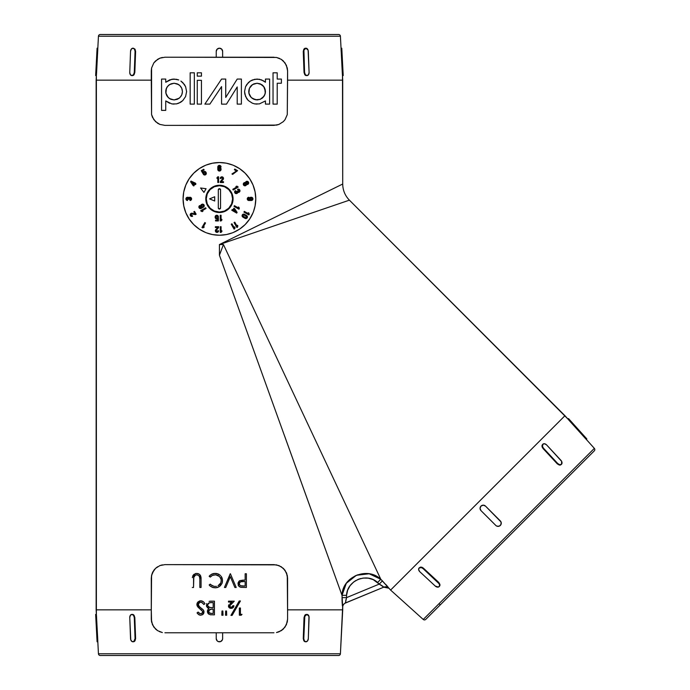 <?xml version="1.0" encoding="UTF-8"?>
<svg xmlns="http://www.w3.org/2000/svg" width="690" height="690" viewBox="0 0 690 690"><rect width="100%" height="100%" fill="white"/><g stroke="black" fill="none" stroke-linecap="round" stroke-linejoin="round"><path stroke-width="1.03" d="M217.307 231.512A0.811 0.811 0 0 0 217.807 230.771A0.811 0.811 0 0 1 216.263 231.115A0.811 0.811 0 0 1 216.367 230.253L216.565 231.452L217.807 230.771L218.618 230.771L218.497 231.391A1.621 1.621 0 0 0 218.618 230.771A1.621 1.621 0 0 1 216.996 232.392A1.621 1.621 0 0 0 218.143 231.918L216.531 232.323L215.504 231.409L215.547 230.029L217.85 227.519L215.375 227.519L215.375 226.708L218.618 226.708L218.618 227.519L216.367 230.253A0.811 0.811 0 0 0 216.979 231.581M244.527 214.314A1.621 1.621 0 0 0 242.311 214.901A1.621 1.621 0 0 0 242.906 217.117A1.621 1.621 0 0 1 242.311 214.901A1.621 1.621 0 0 1 244.527 214.314L246.641 215.53A1.621 1.621 0 0 1 245.83 218.558A1.621 1.621 0 0 1 245.019 218.342L242.156 216.134L242.311 214.901L243.932 214.107L247.322 216.315L247.175 217.833L245.83 218.558A1.621 1.621 0 0 1 245.019 218.342L242.906 217.117L245.019 218.342M191.51 215.573L191.82 215.634A0.811 0.811 0 0 0 192.225 215.53A0.811 0.811 0 0 1 191.009 214.823A0.811 0.811 0 0 1 191.82 214.012L191.009 214.823L191.82 215.634A0.811 0.811 0 0 0 192.225 215.53L192.631 216.229A1.621 1.621 0 0 1 190.199 214.823A1.621 1.621 0 0 1 192.2 213.245L195.054 213.935L193.821 211.796L194.52 211.39L196.141 214.202L195.442 214.607L191.949 214.021A0.811 0.811 0 0 0 191.82 214.012A0.811 0.811 0 0 1 191.949 214.021A0.811 0.811 0 0 0 191.51 215.573A0.811 0.811 0 0 0 191.768 215.634M187.24 198.133L187.551 198.073A0.811 0.811 0 0 0 186.731 198.884A0.811 0.811 0 0 0 187.551 199.695A0.811 0.811 0 0 1 186.731 198.884A0.811 0.811 0 0 1 187.551 198.073L186.731 198.884L187.551 200.505A1.621 1.621 0 0 1 185.921 198.884A1.621 1.621 0 0 1 187.551 197.262L190.958 197.59L191.596 199.005L189.983 200.505L190.552 198.306L189.672 198.133L189.172 199.289L188.361 199.289L187.551 198.073A0.811 0.811 0 0 1 188.361 198.884L189.172 198.884A0.811 0.811 0 0 1 189.983 198.073A0.811 0.811 0 0 1 190.794 198.884A0.811 0.811 0 0 1 189.983 199.695L189.983 200.505A1.621 1.621 0 0 0 191.458 198.211A1.621 1.621 0 0 0 188.767 197.806A1.621 1.621 0 0 1 191.458 198.211A1.621 1.621 0 0 1 189.983 200.505L189.983 199.695A0.811 0.811 0 0 0 190.362 198.168A0.811 0.811 0 0 0 189.172 198.884L189.31 198.435M245.485 185.688L243.786 185.308L243.311 184.161L243.786 183.014L244.933 182.531A1.621 1.621 0 0 1 245.45 182.617A1.621 1.621 0 0 1 248.667 182.936A1.621 1.621 0 0 1 246.528 184.48A1.621 1.621 0 0 1 243.311 184.161A1.621 1.621 0 0 1 245.45 182.617L246.503 181.41L248.193 181.789L248.547 183.557L247.046 184.566A1.621 1.621 0 0 1 246.528 184.48L244.933 185.783A1.621 1.621 0 0 0 246.33 184.998M203.102 172.215L202.377 170.973L203.102 172.215A1.621 1.621 0 0 1 205.905 172.215L206.112 172.569A1.621 1.621 0 0 1 204.706 175.001A1.621 1.621 0 0 0 206.112 174.191L204.706 175.001L203.3 174.191L204.007 173.785A0.811 0.811 0 0 0 204.706 174.191A0.811 0.811 0 0 1 204.007 173.785L205.111 174.078L205.206 172.621L204.3 172.284L202.895 173.483L201.273 170.672L203.731 169.257L204.137 169.956L202.377 170.973L203.102 172.215L204.499 171.405L206.112 172.569L206.112 174.191L204.706 175.001A1.621 1.621 0 0 1 203.3 174.191A1.621 1.621 0 0 0 204.706 175.001L203.3 174.191L204.007 173.785M218.618 167.618L218.618 166.997L218.618 167.618A1.621 1.621 0 0 1 221.05 169.024L221.05 169.43A1.621 1.621 0 0 1 219.429 171.051L218.282 170.577L217.807 169.43L217.928 166.376L219.429 165.376L220.576 165.85L221.05 166.997L219.429 166.187L218.678 166.687L218.618 167.618L220.239 167.618L221.05 169.024L220.576 170.577L219.429 171.051A1.621 1.621 0 0 1 217.807 169.43A1.621 1.621 0 0 0 218.282 170.577M244.122 215.013L243.225 215.073L242.932 215.927L245.424 217.635A0.828 0.828 0 0 0 245.674 217.678A0.828 0.828 0 0 1 245.424 217.635L243.311 216.418L245.424 217.635A0.828 0.828 0 0 0 245.674 217.678L246.451 217.143L246.235 216.229A0.828 0.828 0 0 1 245.674 217.678A0.828 0.828 0 0 0 246.252 216.246L244.122 215.013A0.811 0.811 0 0 0 243.018 215.306A0.811 0.811 0 0 0 243.311 216.418A0.811 0.811 0 0 1 243.018 215.306A0.811 0.811 0 0 1 244.122 215.013L246.485 216.651M244.933 183.342L244.364 183.583A0.811 0.811 0 0 0 244.182 183.851L244.622 184.903L245.511 184.73L245.683 183.851L244.933 183.342A0.811 0.811 0 0 0 244.364 183.583L244.182 183.851A0.811 0.811 0 0 0 244.933 184.972A0.811 0.811 0 0 1 244.122 184.161A0.811 0.811 0 0 1 244.933 183.342A0.811 0.811 0 0 1 245.744 184.161A0.811 0.811 0 0 1 244.933 184.972A0.811 0.811 0 0 0 245.243 183.411A0.811 0.811 0 0 0 244.985 183.35M247.046 183.756L247.857 182.936L247.046 182.126L246.235 182.936L247.046 183.756A0.811 0.811 0 0 0 247.615 182.367A0.811 0.811 0 0 0 247.046 182.126A0.811 0.811 0 0 1 247.857 182.936A0.811 0.811 0 0 1 247.046 183.756A0.811 0.811 0 0 1 246.235 182.936A0.811 0.811 0 0 1 247.046 182.126A0.811 0.811 0 0 0 246.735 183.687A0.811 0.811 0 0 0 246.994 183.747M218.618 169.43A0.811 0.811 0 0 0 219.429 170.24A0.811 0.811 0 0 1 218.618 169.43L219.429 170.24A0.811 0.811 0 0 0 220.239 169.438A0.811 0.811 0 0 1 219.429 170.24L220.239 169.024A0.811 0.811 0 0 0 219.739 168.274L218.618 169.024A0.811 0.811 0 0 1 219.429 168.213A0.811 0.811 0 0 1 220.239 169.024L219.739 168.274A0.811 0.811 0 0 0 218.618 169.016L218.618 169.43M219.429 185.705A13.179 13.179 0 0 1 232.608 198.884A13.179 13.179 0 0 1 219.429 212.054L224.474 211.054L228.744 208.199L231.607 203.921L232.608 198.884L231.607 193.838L228.744 189.569L224.474 186.705L219.429 185.705L214.392 186.705L210.114 189.569L207.259 193.838L206.258 198.884L207.259 203.921L210.114 208.199L214.392 211.054L219.429 212.054A13.179 13.179 0 0 1 206.258 198.884A13.179 13.179 0 0 1 219.429 185.705M218.307 189.828A1.121 1.121 0 0 1 219.429 188.706A1.121 1.121 0 0 1 220.55 189.828L220.55 207.932A1.121 1.121 0 0 1 219.429 209.053L218.307 207.932L218.307 189.828L219.429 188.706L220.55 189.828L220.55 207.932L219.429 209.053A1.121 1.121 0 0 1 218.307 207.932L218.307 189.828L218.307 207.932M215.961 216.884L215.961 217.29A0.828 0.828 0 0 0 216.781 218.057A0.828 0.828 0 0 1 215.961 217.29L216.789 218.057L218.394 217.695L218.394 220.938L215.556 220.938L215.556 220.127L217.583 220.127L217.583 218.696A1.621 1.621 0 0 1 216.772 218.911A1.621 1.621 0 0 0 217.583 218.696A1.621 1.621 0 0 1 216.772 218.911L215.271 217.911L215.271 216.263L216.772 215.263L218.273 216.263L218.394 216.884L216.772 216.074L215.961 216.884A0.811 0.811 0 0 1 216.772 216.074A0.811 0.811 0 0 1 217.583 216.884L218.394 216.884A1.621 1.621 0 0 0 216.772 215.263A1.621 1.621 0 0 0 215.151 216.884L215.151 216.884M219.429 185.256A13.628 13.628 0 0 0 205.801 198.884A13.628 13.628 0 0 0 219.429 212.511A13.628 13.628 0 0 1 205.801 198.884A13.628 13.628 0 0 1 219.429 185.256A13.628 13.628 0 0 1 233.065 198.884A13.628 13.628 0 0 1 219.429 212.511A13.628 13.628 0 0 0 233.065 198.884A13.628 13.628 0 0 0 219.429 185.256L224.647 186.291L229.071 189.241L232.021 193.666L233.065 198.884L232.021 204.102L229.071 208.518L224.647 211.476L219.429 212.511L214.219 211.476L209.795 208.518L206.836 204.102L205.801 198.884L206.836 193.666L209.795 189.241L214.219 186.291L219.429 185.256M201.799 204.352L201.454 204.55A1.621 1.621 0 0 0 201.454 207.362L200.911 207.673A0.811 0.811 0 0 1 200.505 207.785A0.811 0.811 0 0 0 200.911 207.673L201.454 207.362A1.621 1.621 0 0 1 201.454 204.55L201.799 204.352A1.621 1.621 0 0 1 204.016 204.947A1.621 1.621 0 0 1 203.421 207.164L201.316 208.38A1.621 1.621 0 0 1 200.505 208.596L198.936 207.388L199.289 205.905L199.695 205.568L200.1 206.267A0.811 0.811 0 0 0 200.505 207.785A0.811 0.811 0 0 1 200.1 206.267L199.721 207.181L200.505 207.785A0.811 0.811 0 0 0 200.911 207.673L201.454 207.362L200.635 205.956L201.454 204.55L203.033 204.188L204.016 204.947L203.904 206.741L201.316 208.38A1.621 1.621 0 0 1 198.936 207.388A1.621 1.621 0 0 1 199.695 205.568L200.1 206.267M237.843 192.329A1.621 1.621 0 0 1 236.247 193.631A1.621 1.621 0 0 0 237.843 192.329L237.274 193.269L235.73 193.545L234.626 191.906L235.437 190.604L235.842 191.303A0.811 0.811 0 0 0 236.222 192.821A0.811 0.811 0 0 1 235.842 191.303L235.463 192.217L236.247 192.821L236.955 192.415L236.748 191.251L237.653 191.199A0.811 0.811 0 0 0 238.93 191.363L239.111 190.483L238.361 189.983A0.811 0.811 0 0 1 239.171 190.794A0.811 0.811 0 0 1 237.653 191.199L238.361 191.604L239.111 191.104L238.361 189.983A0.811 0.811 0 0 0 237.955 190.086L237.55 189.388A1.621 1.621 0 0 1 239.982 190.794A1.621 1.621 0 0 1 238.361 192.415A1.621 1.621 0 0 0 239.982 190.794A1.621 1.621 0 0 0 238.361 189.172L239.508 189.647L239.982 190.794L239.508 191.941L238.361 192.415A1.621 1.621 0 0 1 237.843 192.329A1.621 1.621 0 0 0 238.361 192.415A1.621 1.621 0 0 1 237.843 192.329L237.636 192.846M236.618 186.153A1.621 1.621 0 0 0 237.558 186.455A1.621 1.621 0 0 1 236.618 186.153L237.558 186.455A1.621 1.621 0 0 0 237.722 186.447L238.128 187.154L233.211 189.992L232.806 189.284L236.316 187.257L235.911 186.559L236.618 186.153L235.911 186.559L236.316 187.257L232.806 189.284L233.211 189.992L238.128 187.154L237.722 186.447A1.621 1.621 0 0 1 237.558 186.455A1.621 1.621 0 0 0 237.722 186.447L238.128 187.154M201.765 206.603L202.265 206.767A0.811 0.811 0 0 1 201.859 205.258L201.48 206.172L202.265 206.767A0.811 0.811 0 0 0 202.67 206.664A0.811 0.811 0 0 1 202.265 206.767A0.811 0.811 0 0 0 202.67 206.664L202.67 206.664M249.401 88.346L251.255 85.612L253.963 83.844L257.094 83.24L260.225 83.852L262.924 85.612L264.779 88.32L265.271 93.279L263.968 96.324L260.225 99.326L255.49 99.783L251.246 97.549L249.392 94.832L248.736 91.572L249.401 88.32L252.531 84.594L257.094 83.24L253.963 83.844L251.246 85.62L249.401 88.346L248.736 91.598L249.401 94.849L251.255 97.557L253.963 99.334L257.094 99.938L253.955 99.326L251.246 97.549L248.9 93.236L249.401 88.32L248.84 90.321M165.902 93.254L168.3 97.609L170.982 99.343L174.087 99.938L170.973 99.334L168.282 97.6L166.411 94.884L165.738 91.563L166.428 88.26L168.3 85.569L170.982 83.835L174.087 83.24L169.559 84.568L167.23 86.828L166.411 88.285L165.885 93.167M180.452 102.379L176.433 103.897L171.801 103.905L165.738 100.93L165.738 110.374L161.564 110.374L161.564 79.065L165.738 79.065L165.738 82.248L171.827 79.272L176.442 79.29L178.727 79.954M174.087 104.112L171.819 103.905L176.433 103.897L178.727 103.224L182.79 100.593L180.944 102.068M185.601 96.522L182.79 100.593L185.601 96.514L186.611 91.58L185.601 96.514M186.611 91.606L185.61 86.69L184.403 84.49L180.892 81.075L182.807 82.602L185.61 86.69L186.611 91.623M257.094 79.065L261.553 79.885L265.443 82.248L265.443 79.065L269.618 79.065L269.618 104.112L265.443 104.112L265.443 100.93L259.354 103.905L254.705 103.888L252.393 103.198L248.322 100.533L245.545 96.445L244.562 91.572L245.554 86.707L248.331 82.636L250.254 81.092L254.714 79.29L259.362 79.272L263.597 80.885L265.443 82.248L261.553 79.885L257.094 79.065L252.402 79.971L250.254 81.092L246.753 84.516L245.554 86.707L244.562 91.529M560.487 465L561.324 464.43L559.34 465.069L557.322 463.887L543.039 448.509L542.099 446.904L542.487 444.55L541.986 445.568L542.099 446.904L542.504 446.551A3.2 2.26 -130.8 0 1 542.875 444.213L543.263 444.118M480.99 506.098A3.2 3.191 -45 0 1 483.241 505.166L480.99 506.098L483.241 505.166L485.501 506.098L501.026 521.968L501.026 524.409L499.301 526.142L496.852 526.142L495.817 525.452L480.982 510.617L480.024 508.332L480.964 506.072L483.216 505.14L485.475 506.072L500.336 520.933A3.2 3.191 -45 0 1 500.336 525.444A3.2 3.191 -45 0 1 495.817 525.452L480.982 510.617L480.05 508.358L480.99 506.098L480.024 508.332L480.982 510.617A3.2 3.191 -45 0 1 480.99 506.098M419.003 568.379L419.02 568.077A3.2 2.26 40.8 0 0 419.839 571.76L435.226 586.043L419.839 571.76L418.658 569.759L419.097 567.991A3.2 2.26 40.8 0 1 421.435 567.62L421.788 567.215L420.46 567.102L419.097 567.991L421.435 567.62L423.039 568.569L438.417 582.852L438.78 582.438L439.953 584.447L439.496 586.233L439.892 585.594M379.673 580.316L380.802 579.264L390.6 590.071L423.246 619.465A1.829 1.829 0 0 0 425.756 619.396L594.28 450.872A1.829 1.829 0 0 0 594.349 448.362L423.246 619.465A1.829 1.829 0 0 0 425.756 619.396L594.28 450.872A1.829 1.829 0 0 0 594.349 448.362L564.955 415.716L390.6 590.071L423.246 619.465L594.349 448.362L586.302 439.427L586.845 438.935L586.224 438.236L584.706 436.563L584.137 437.081L586.138 439.245M157.648 630.686L153.818 627.081L151.584 622.009L151.282 609.839L96.143 609.839L98.446 653.766L340.412 653.766L98.446 653.766A1.829 1.829 0 0 0 100.274 655.5L338.592 655.5A1.829 1.829 0 0 0 340.412 653.766L342.714 609.839L287.583 609.839L287.583 619.154L286.419 624.674L283.288 629.09L281.21 630.686L276.483 632.549L278.958 631.833L283.297 629.082L286.402 624.709L287.583 619.154L287.583 609.839L342.714 609.839L342.714 607.217A4.563 4.563 0 0 1 345.535 603A4.563 4.563 0 0 0 342.714 607.217L342.007 595.332L346.544 595.323L346.544 597.635L379.215 584.102L373.238 579.643L368.296 578.16L363.138 578.073L358.136 579.384L353.668 581.989L350.072 585.707L347.622 590.261L346.561 595.323L342.024 595.323L342.637 607.252A4.563 4.563 67.5 0 1 345.457 603.034L383.804 587.147A4.563 4.563 -112.5 0 1 388.781 588.139L387.797 586.75M342.464 75.391L342.274 72.441L342.413 74.701L342.274 72.441L343.042 72.407L341.774 48.197L341.041 48.24L342.274 72.441L343.042 72.407L343.206 75.598L342.481 75.633L343.206 75.598L341.826 49.137L341.774 48.197L341.041 48.24L340.412 36.234A1.829 1.829 0 0 0 338.592 34.5L100.274 34.5A1.829 1.829 0 0 0 98.446 36.234L340.412 36.234A1.829 1.829 0 0 0 338.592 34.5L100.274 34.5A1.829 1.829 0 0 0 98.446 36.234L96.143 80.161L151.282 80.161L151.576 68.017L153.818 62.928L157.648 59.314L159.942 58.15L164.91 57.218L276.5 57.46L281.244 59.331L283.305 60.927L286.41 65.326L287.583 70.846L287.583 80.161L342.714 80.161L340.412 36.234L98.446 36.234L97.816 48.24L97.092 48.197L95.815 72.407L95.651 75.598L96.384 75.633L95.651 75.598L95.815 72.407L96.919 51.388L97.695 51.431L97.808 48.481M419.011 568.086A3.2 2.26 40.8 0 1 419.097 567.991L420.46 567.102L422.625 567.585L438.78 582.438L423.393 568.155L423.039 568.569L439.194 583.8L439.59 585.845L438.374 587.069L435.226 586.043A3.2 2.26 40.8 0 0 439.159 586.621A3.2 2.26 40.8 0 0 439.245 586.526L439.582 586.146M382.467 580.937L390.6 590.071L564.955 415.716L349.407 200.16L219.429 244.545L223.439 244.545L241.086 282.106M253.67 308.844L260.449 323.274M306.067 420.305L349.123 511.894M160.028 124.467L157.622 123.26L153.81 119.646L151.576 114.583L151.282 70.846L151.282 80.161L96.143 80.161L96.143 609.839L151.282 609.839L151.282 619.154L151.282 611.582L151.282 619.154L152.447 624.683L155.561 629.073L157.622 630.669L162.357 632.54L159.338 631.591M131.566 614.609L133.299 614.609L134.067 615.299L134.826 617.559L135.611 638.569L135.016 640.829L133.437 641.76L134.162 641.596M304.704 641.596L305.429 641.76L303.85 640.829L303.255 638.569L304.031 617.559L304.79 615.299L305.558 614.609L307.291 614.609M216.237 57.218L216.237 51.431M222.629 51.431L222.629 57.218M281.218 59.314L285.039 62.919L281.244 59.331L276.492 57.46L279.528 58.409M307.291 75.391L305.558 75.391L304.79 74.701L304.031 72.441L303.255 51.431L303.85 49.171L305.429 48.24L304.704 48.404M133.489 75.27L134.826 72.441L134.283 72.407A3.2 2.26 94.2 0 1 131.902 75.598A3.2 2.26 94.2 0 1 131.773 75.59A3.2 2.26 94.2 0 1 129.763 72.407L130.539 51.388A3.2 2.26 94.2 0 1 132.92 48.197A3.2 2.26 94.2 0 1 133.049 48.205A3.2 2.26 94.2 0 1 135.059 51.388L135.611 51.431L134.826 72.441L134.283 72.407L135.059 51.388L134.283 72.407L133.541 74.658L131.902 75.598L130.341 74.658L129.763 72.407L130.539 51.388L131.29 49.137L132.92 48.197L134.481 49.137L135.059 51.388L135.611 51.431L135.016 49.171L133.437 48.24L135.016 49.171L135.611 51.431L134.826 72.441L134.067 74.701L133.299 75.391L131.574 75.391M329.294 560.047L284.685 436.227M248.409 335.642L243.078 320.841M232.677 291.965L219.429 255.231L219.429 244.545L342.714 184.023L342.714 80.161L287.583 80.161L287.583 70.846L287.273 114.609L285.039 119.663L283.297 121.664L278.915 124.433M276.724 125.088L177.899 125.373M151.282 611.582L151.576 575.417L152.447 572.735L155.561 568.344L159.908 565.584L164.91 564.627L273.956 564.627L278.958 565.584L283.297 568.336L285.039 570.337L287.273 575.391L287.583 611.582M226.087 163.15L219.429 162.538A36.346 36.346 0 0 1 255.774 198.884A36.346 36.346 0 0 1 219.429 235.23L219.222 235.23M232.927 165.134L226.518 163.237M238.128 167.713L239.663 168.688M241.052 169.662L244.545 172.604M245.114 173.164L249.633 178.658L252.411 183.609M252.997 184.937L253.411 185.972M255.11 205.793L255.774 198.884L255.076 191.794L253.014 184.972L249.651 178.684M253.549 211.416L255.076 205.974M252.255 214.495L249.651 219.075L253.014 212.787M249.633 219.101L245.14 224.578L240.569 228.45M239.697 229.054L238.067 230.089M219.644 235.23L226.518 234.531L232.418 232.832M212.546 234.574L219.429 235.23A36.346 36.346 0 0 1 183.083 198.884A36.346 36.346 0 0 1 219.429 162.538L212.537 163.194M206.526 232.858L212.339 234.531M200.436 229.874L199.212 229.08M198.237 228.407L193.718 224.569L189.224 219.092L186.498 214.271M185.843 212.779L185.36 211.545M183.669 192.363L183.083 198.884L183.782 205.982L185.851 212.787L189.215 219.075M185.369 186.214L185.843 184.989M186.636 183.212L189.207 178.693L185.851 184.972L183.782 191.794M189.224 178.667L193.735 173.181L189.215 178.684M193.743 173.173L197.685 169.757M212.339 163.237L205.974 165.117M249.651 178.693L245.097 173.147M245.131 173.181L239.62 168.662M205.525 165.298L199.229 168.662L193.726 173.181M189.207 219.075L193.726 224.586L199.238 229.106L205.525 232.461M380.966 585.086L379.215 584.102L346.544 597.635L345.457 603.034A4.563 4.563 -112.5 0 0 342.637 607.252L340.412 653.766M96.384 614.367L95.651 614.402L96.384 614.367L96.384 75.633M342.481 75.633L342.714 184.023L219.429 244.545L219.429 255.231L223.439 244.545L380.811 579.289L370.306 573.985M164.91 564.627L159.908 565.584L164.91 564.627L276.5 564.869L281.244 566.74L285.039 570.337L287.273 575.391L287.583 578.263L286.41 572.735L283.305 568.344L278.958 565.584L273.956 564.627M157.622 566.74L155.561 568.344L159.908 565.584L155.569 568.336L153.81 570.345L151.584 575.408L152.447 572.735L155.561 568.344M154.457 569.517L153.818 570.337M153.137 571.389L152.464 572.709M151.921 574.123L151.282 578.263L151.576 575.417M177.14 632.782L261.726 632.782M286.842 573.83L286.41 572.735M213.426 587.647L210.347 586.207L212.598 587.432L215.133 587.811L217.945 587.337L220.352 585.81L221.973 583.481L222.508 580.695L222.085 578.082L222.396 579.341M214.504 586.379L211.821 585.517L210.234 584.128L209.156 584.948L210.045 585.948L212.417 587.371L215.849 587.785L219.23 586.698L221.973 583.481L222.378 582.11L221.973 583.481M210.467 584.395L209.156 584.948M215.211 586.405L216.418 586.302M218.549 585.482L220.826 582.886L221.274 580.601L220.826 582.886L218.04 585.758M221.249 580.005L220.826 582.886L219.489 584.784M221.171 579.428L219.454 576.409L216.306 574.908L219.454 576.409L220.826 578.298L219.454 576.409L220.826 578.298L221.274 580.601M213.633 574.977L212.417 575.4L215.72 574.839L219.558 576.495M209.406 575.977L210.338 575.037L209.156 576.288L209.424 575.943L210.234 577.099L212.417 575.4L211.071 576.271M212.417 573.864L215.116 573.416L211.787 574.123L209.424 575.943M215.513 573.416L216.66 573.537M217.143 573.632L219.066 574.382M220.515 575.529L218.221 573.968L214.538 573.433M222.404 579.367L221.162 576.305M241.138 587.354L246.39 587.466L246.39 573.761L245.157 573.761L245.157 580.083L239.577 580.747L237.955 583.783L238.904 581.273M244.182 580.083L245.157 580.083L245.157 573.761L246.39 573.761L246.39 587.466L240.836 587.311L239.335 586.673M238.688 586.052L238.119 582.602L238.654 586.008L240.586 587.259M238.136 585.034L238.654 586.008M239.732 580.67L243.303 580.092M210.717 601.163L214.426 601.163L214.426 614.859L210.2 614.738L214.426 614.859L214.426 601.163L209.631 601.257M207.397 611.461L208.173 613.643L210.2 614.738L208.173 613.643L207.483 612.246L208.302 609.089L207.397 611.461L208.751 614.169L207.397 611.461L207.802 609.788L207.423 611.03M206.638 603.56L206.741 606.743L208.984 608.554L206.75 606.769M208.984 608.554L208.44 608.33L208.984 608.554L207.802 609.788M206.388 605.648L206.526 606.217M230.934 615.385L239.223 600.981L230.934 615.385L232.125 615.385L240.422 600.981L239.223 600.981L230.934 615.385L239.223 600.981L240.422 600.981L232.125 615.385L230.934 615.385M230.607 604.44L229.563 606.346L231.495 607.278M231.762 607.217L232.866 605.725L232.34 606.907L231.124 607.303L232.116 607.071M232.806 606.113L232.314 606.924M232.159 608.201L231.098 608.364L233.082 607.649L232.159 608.201L233.712 606.777L233.082 607.649L233.919 605.725L233.712 606.777L232.159 608.201L230.167 608.235L228.977 607.476M229.718 608.062L231.098 608.364L229.322 607.804L228.476 606.156L229.235 607.735M228.77 605.061L229.123 604.552M230.072 604.966L234.272 601.163L228.476 601.163L228.476 602.042L231.771 602.042L230.055 603.577M230.839 607.286L231.443 607.286M200.014 613.669L198.151 612.047L199.289 613.272L201.195 613.781L202.67 612.798L202.765 611.564L197.935 607.088L196.883 604.155L198.065 601.861L200.031 600.869L202.101 601.025L201.101 600.817M204.119 602.508L203.447 601.801M204.939 603.802L203.783 604.5L203.524 604.069L203.783 604.5L204.939 603.802L204.223 602.646L204.939 603.802L204.533 603.103L204.939 603.802L203.783 604.5L202.575 602.939L200.773 602.215L198.944 602.818L198.108 604.285L198.323 603.577L198.849 606.2L203.3 609.926L204.067 612.013L203.3 609.926L200.255 607.476M199.039 602.75L200.29 602.249M198.366 603.491L198.09 604.535L199.815 602.37M198.384 605.579L199.746 607.053L198.09 604.535M204.067 612.013L202.541 614.712L200.687 615.213L198.582 614.54L199.583 615.04M197.754 613.781L197.038 612.893L199.177 614.885L200.687 615.213L203.041 614.35M202.834 612.073L202.575 611.09L202.67 612.798L202.834 612.073L201.221 613.781M199.479 576.366L199.85 579.255L199.686 576.875L198.729 575.503L196.624 574.813L194.77 575.434M198.177 575.184L197.573 574.951M194.08 576.167L193.614 577.427M194.071 576.184L194.753 575.443M193.579 577.651L195.477 575.037L194.485 575.676M192.372 577.651L192.441 577.133L192.372 577.651M196.322 573.416L193.83 574.416L192.441 577.142L193.166 575.167M195.555 573.519L192.864 575.667M198.686 573.856L196.046 573.442L198.565 573.795L200.204 575.055L201.075 579.186L200.721 575.969L199.177 574.123L200.721 575.969M197.237 573.45L198.504 573.769M201.066 578.289L200.988 577.159M96.591 72.441L96.453 74.701L96.591 72.441L95.815 72.407L96.591 72.441L97.79 49.171L97.695 51.431L96.919 51.388L97.092 48.197L97.816 48.24M338.592 655.5L100.274 655.5A1.829 1.829 0 0 1 98.446 653.766L97.816 641.76L97.092 641.803L97.816 641.76L97.695 638.569L96.919 638.612L97.092 641.803L95.815 617.593L96.919 638.612L97.695 638.569L96.402 614.609M380.811 579.289L369.193 573.769L356.42 575.279L349.778 579.436M368.244 573.64L366.666 573.502M365.804 573.476L357.515 574.856M349.727 579.471L347.967 581.221M347.889 581.316L346.475 583.05M356.42 575.279L346.32 583.266L342.18 593.607M346.32 583.266L342.024 595.375L219.429 255.231L223.439 244.545L219.429 244.545L349.407 200.16L567.974 419.063L568.517 418.571L567.974 419.063L570.078 421.469L570.656 420.952L584.706 436.563L568.517 418.571L570.656 420.952L570.078 421.469L585.663 438.745L584.137 437.081L584.706 436.563L586.845 438.935L586.302 439.427L585.663 438.745M387.237 586.077L386.021 584.68M360.585 578.556L358.136 579.384M355.824 580.532L353.668 581.989M342.637 607.252L342.007 597.635L346.544 597.635L345.707 600.835M345.414 602.957L383.804 587.147L379.215 584.102L382.433 580.894L379.215 584.102L377.594 582.472C366.795 572.329 347.018 580.506 346.561 595.323L346.544 597.635L342.007 597.635M355.298 575.779L346.337 583.24M346.225 583.395L342.042 595.013M380.233 584.654L381.001 585.103M381.208 585.224L382.226 585.87M382.665 586.164L383.14 586.509M383.804 587.147A4.563 4.563 67.5 0 1 388.781 588.139L388.72 587.966M345.423 602.62L345.474 602.154M342.024 599.567L342.188 603.517M342.257 604.518L342.352 605.527M380.802 579.264L382.433 580.894M342.024 595.375C342.206 576.745 367.477 566.249 380.82 579.298L377.585 582.481M439.668 604.259A0.914 0.914 0 0 1 439.634 605.518M95.651 614.402L95.815 617.593L96.591 617.559L96.453 615.299L96.591 617.559L95.815 617.593L95.651 614.402M304.402 641.415L303.255 638.569L303.798 638.612L304.575 617.593L304.031 617.559L303.255 638.569L303.798 638.612A3.2 2.26 -85.8 0 0 305.808 641.795A3.2 2.26 -85.8 0 0 305.937 641.803A3.2 2.26 -85.8 0 0 308.318 638.612L307.576 640.863L305.937 641.803L304.376 640.863L303.798 638.612L304.799 616.377L306.955 614.402L308.973 616.377L308.318 638.612L309.094 617.593A3.2 2.26 -85.8 0 0 307.085 614.411A3.2 2.26 -85.8 0 0 306.955 614.402L305.73 614.523M222.629 638.612L222.387 639.828L220.653 641.562L218.204 641.562L217.169 640.863L216.237 638.612L216.237 632.782L216.237 638.612A3.2 3.191 0 0 0 219.429 641.803A3.2 3.191 0 0 0 222.629 638.612L222.629 632.782L222.629 638.612M134.455 641.415L135.611 638.569L135.059 638.612L134.283 617.593L134.826 617.559L135.611 638.569L135.059 638.612A3.2 2.26 85.8 0 1 133.049 641.795A3.2 2.26 85.8 0 1 132.92 641.803A3.2 2.26 85.8 0 1 130.539 638.612L129.763 617.593L130.341 615.342L131.902 614.402L133.541 615.342L134.283 617.593L135.059 638.612L133.774 641.562L132.049 641.562L130.764 639.828L129.763 617.593A3.2 2.26 85.8 0 1 131.773 614.411A3.2 2.26 85.8 0 1 131.902 614.402L132.187 614.385M216.237 51.388L217.169 49.137L219.429 48.197L221.688 49.137L222.629 51.388A3.2 3.191 180 0 0 219.429 48.197A3.2 3.191 180 0 0 216.237 51.388M305.73 75.477L306.955 75.598A3.2 2.26 -94.2 0 1 304.575 72.407L303.928 50.172L305.937 48.197L308.102 50.172L309.094 72.407L308.516 74.658L306.955 75.598L305.325 74.658L304.575 72.407L303.798 51.388L303.255 51.431L304.031 72.441L304.575 72.407L304.031 72.441L305.377 75.27M307.076 75.59L306.955 75.598A3.2 2.26 -94.2 0 0 307.085 75.59A3.2 2.26 -94.2 0 0 309.094 72.407L308.318 51.388A3.2 2.26 -94.2 0 0 305.937 48.197A3.2 2.26 -94.2 0 0 305.808 48.205A3.2 2.26 -94.2 0 0 303.798 51.388L303.255 51.431L304.402 48.585M341.938 51.388L341.171 51.431L341.938 51.388M542.668 444.395L542.875 444.213A3.2 2.26 -130.8 0 1 542.97 444.127A3.2 2.26 -130.8 0 1 546.653 444.955L561.643 461.351L561.505 464.275L559.745 464.715L557.736 463.533L557.322 463.887L543.039 448.509L543.453 448.146L557.736 463.533L543.453 448.146L542.504 446.551L542.875 444.213L544.643 443.765L546.653 444.955L560.936 460.334A3.2 2.26 -130.8 0 1 561.505 464.275A3.2 2.26 -130.8 0 1 561.41 464.361A3.2 2.26 -130.8 0 1 557.736 463.533L557.322 463.887L560.151 465.086M132.187 75.615L133.136 75.477M341.076 49.171L341.171 51.431M439.97 585.258L438.78 582.438L438.417 582.852A3.2 2.26 40.8 0 1 439.245 586.526M421.788 567.215L421.435 567.62A3.2 2.26 40.8 0 1 423.039 568.569L423.393 568.155L421.788 567.215M483.216 505.14L483.241 505.166A3.2 3.191 -45 0 1 485.501 506.098L483.216 505.14M542.504 446.551L542.099 446.904L543.039 448.509L543.453 448.146A3.2 2.26 -130.8 0 1 542.504 446.551M568.586 419.77L570.078 421.469M305.368 614.73L304.031 617.559L304.575 617.593A3.2 2.26 -85.8 0 1 306.955 614.402L307.076 614.411M133.127 614.523L131.902 614.402A3.2 2.26 85.8 0 1 134.283 617.593L134.826 617.559L133.489 614.73M97.79 640.829L97.695 638.569M162.357 632.54L157.622 630.669L153.81 627.063L151.576 622L151.282 619.189M164.91 632.782L273.956 632.782M287.583 619.154L287.273 622.026L285.039 627.081L281.244 630.669L276.5 632.54M162.357 564.869L159.908 565.584M287.583 578.263L287.583 609.839M151.282 609.839L151.282 578.263M241.259 615.213L242 614.333L240.422 614.333L240.422 608.011L239.361 608.011L239.361 615.213L241.259 615.213L242 614.333L240.422 614.333L240.422 608.011L239.361 608.011L239.361 615.213L241.259 615.213M233.919 605.725L232.866 605.725L233.919 605.725L233.867 606.26M231.098 608.364L230.581 608.321M228.511 605.768L228.994 604.716M230.978 604.095L229.529 606.07L234.272 601.163L228.476 601.163L228.476 602.042L231.771 602.042M230.279 604.759L229.874 605.208M230.253 604.785L229.761 605.354M230.063 607.002L229.529 606.07L230.063 607.002M221.801 615.213L221.99 610.995L221.801 615.213L223.034 615.213L222.844 610.995L221.99 610.995L221.801 615.213L223.034 615.213L222.844 610.995L221.99 610.995M225.492 615.213L225.673 610.995L225.492 615.213L226.717 615.213L226.536 610.995L225.673 610.995L225.492 615.213L226.717 615.213L226.536 610.995L225.673 610.995M202.101 601.025L203.283 601.663L200.773 600.809L199.341 601.059L197.219 602.965M202.739 609.365L202.015 608.778M203.3 609.926L203.861 610.9L203.3 609.926M202.541 614.712L203.817 613.263M198.479 612.461L198.151 612.047L197.038 612.893L198.582 614.54M201.713 610.115L201.023 609.606M201.049 609.624L200.462 609.201M198.254 607.424L197.168 605.898L200.091 608.934M197.193 605.949L198.962 608.071M196.943 605.225L197.176 603.06L198.065 601.861L196.866 604.518L197.176 603.06M197.849 602.068L200.773 600.809M234.885 587.466L230.322 576.668L234.885 587.466L236.204 587.466L230.408 573.761L224.44 587.466L225.751 587.466L230.322 576.668L234.885 587.466L236.204 587.466L230.408 573.761L224.44 587.466L230.236 573.761M219.558 584.715L220.239 583.93M220.3 583.843L220.602 583.352M218.264 575.555L217.497 575.21M213.348 573.588L210.338 575.037M217.022 573.606L220.214 575.236M221.568 576.943L222.033 577.944M222.482 580.057L222.473 581.377M217.885 587.354L216.634 587.69M199.85 579.203L199.85 587.466L201.075 587.466L201.075 578.651M196.969 574.839L198.729 575.503L196.624 574.813L198.729 575.503L199.798 577.435M196.124 574.856L196.943 574.83M193.588 577.616L193.528 587.466L192.294 587.466L193.528 587.466L193.83 576.642M200.997 577.168L201.049 577.97M199.177 574.123L198.565 573.795M198.729 575.503L199.47 576.348M199.85 579.255L199.85 587.466L201.075 587.466L201.075 579.186M222.378 582.11L222.482 580.031M221.533 576.892L221.18 576.331M216.703 573.545L215.91 573.442M214.254 573.45L213.408 573.58M209.156 576.288L210.234 577.099L212.417 575.4L215.125 574.813M215.72 574.839L216.306 574.908M213.797 586.276L210.709 584.654M209.424 585.293L210.347 586.207M224.44 587.466L225.751 587.466L230.322 576.668M242.656 586.06L245.157 586.06L245.157 581.489L245.157 586.06L240.353 585.715L239.206 584.076L239.818 582.231L241.569 581.515L245.157 581.489L245.157 586.06L241.483 586M198.151 612.047L197.038 612.893M200.126 615.17L200.687 615.213M201.057 608.062L198.582 605.88M198.323 603.577L198.944 602.818M201.747 602.413L203.524 604.069M210.312 601.171L209.096 601.387M207.466 607.709L208.44 608.33M210.2 614.738L210.968 614.833M211.528 613.453L209.122 612.746L208.725 610.814L209.924 609.425L213.193 609.063L213.193 613.453L210.536 613.384L213.193 613.453L213.193 609.063L213.193 613.453L211.528 613.453M209.389 607.373L212.382 607.657L209.82 607.493L208.251 606.674L207.587 605.277L207.957 603.828L209.51 602.741L213.193 602.568L213.193 607.657L211.097 607.631M212.373 609.063L211.752 609.08M210.64 609.201L208.708 610.866M208.656 611.081L208.647 611.728M208.941 612.522L210.536 613.384M211.131 609.123L208.984 610.262L211.131 609.123M208.63 611.443L208.863 612.401L208.992 610.245M208.863 612.401L209.579 613.082L208.863 612.401M228.528 606.639L228.701 607.079M240.465 581.782L245.157 581.489L240.413 581.808L239.189 583.783L240.31 585.689M239.206 584.076L239.508 584.913M242.233 581.472L241.716 581.498M239.559 582.541L239.189 583.783L240.413 581.808M239.309 583.05L239.266 584.37M241.026 585.939L241.474 586M210.329 602.611L213.193 602.568L213.193 607.657L213.193 602.568L210.795 602.577M209.51 602.741L207.604 604.725L207.966 606.32L208.975 607.191M207.75 605.932L209.82 607.493L208.251 606.674L207.578 605.052L208.906 602.974L207.949 603.836M208.906 602.974L208.104 603.612M212.382 607.657L213.193 607.657L212.382 607.657M260.958 125.373L273.956 125.373L278.958 124.416L276.5 125.132M287.583 70.811L287.281 67.991L285.039 62.919L287.281 68L287.583 70.846L287.273 114.609L285.039 119.663L283.297 121.664L278.958 124.416L283.297 121.664L285.039 119.663L287.273 114.609L287.583 80.161M276.5 57.46L261.726 57.218M177.14 57.218L164.91 57.218L159.908 58.167L162.357 57.46M151.282 70.846L151.584 67.974L153.818 62.919L155.569 60.927L159.908 58.167L155.569 60.927L153.818 62.919L151.584 67.974L151.576 114.583L151.282 80.161M164.91 125.373L159.908 124.416L155.561 121.656L152.447 117.266L151.576 114.583L152.447 117.266L155.561 121.656L159.908 124.416L164.91 125.373L273.956 125.373M273.956 57.218L164.91 57.218M204.861 104.112L209.872 104.112L221.559 86.586L209.872 104.112L204.861 104.112L221.559 79.065L225.734 79.065L225.734 97.437L237.213 79.065L241.388 79.065L241.388 104.112L237.213 104.112L237.213 86.94L226.467 104.147L221.559 104.147L221.559 86.586L209.872 104.112L221.559 86.586L221.559 104.147L226.467 104.147L237.213 86.94L237.213 104.112L241.388 104.112L241.388 79.065L237.213 79.065L225.734 97.437L225.734 79.065L221.559 79.065L204.861 104.112L221.559 79.065M169.628 103.293L165.738 100.93L171.819 103.905M254.739 103.888L257.094 104.112M246.744 98.653L248.322 100.533L252.273 103.155M244.562 91.572L244.812 94.064L246.684 98.558M265.443 100.93L259.354 103.905L265.443 100.93L265.443 104.112L269.618 104.112L269.618 79.065L265.443 79.065L265.443 82.248M171.827 79.272L174.087 79.065L169.637 79.885L165.738 82.248L169.688 79.859M273.042 72.804L277.216 72.804L277.216 79.065L281.391 79.065L281.391 83.24L277.216 83.24L277.216 104.112L273.042 104.112L273.042 72.804L273.042 104.112L277.216 104.112L277.216 83.24L281.391 83.24L281.391 79.065L277.216 79.065L277.216 72.804L273.042 72.804M194.339 72.804L194.339 104.112L190.164 104.112L190.164 72.804L194.339 72.804L190.164 72.804L190.164 104.112L194.339 104.112L194.339 72.804M201.437 80.316L201.437 104.112L197.262 104.112L197.262 80.316L201.437 80.316L197.262 80.316L197.262 104.112L201.437 104.112L201.437 80.316M201.437 72.804L201.437 76.142L197.262 76.142L197.262 72.804L201.437 72.804L197.262 72.804L197.262 76.142L201.437 76.142L201.437 72.804M237.213 79.065L225.734 97.437M178.736 79.954L174.087 79.065M165.738 82.248L165.738 79.065L161.564 79.065L161.564 110.374L165.738 110.374L165.738 100.93M174.087 83.24L177.183 83.835L179.892 85.586L181.772 88.32L182.436 91.598L181.763 94.875L179.892 97.592L177.183 99.343L174.087 99.938L169.55 98.601L167.221 96.341L165.902 93.271L165.911 89.873L167.239 86.811L169.567 84.568L174.087 83.24L178.598 84.568L177.175 83.835M252.393 103.198L254.705 103.888M169.567 84.568L169.041 84.93M167.213 86.845L166.92 87.294M166.419 88.277L166.152 88.975M165.911 89.89L165.798 90.554M165.738 91.58L165.773 92.365M165.911 93.288L166.73 95.548M167.23 96.359L168.791 98.049M169.559 98.61L170.189 98.981M170.973 99.334L174.165 99.938M177.183 83.835L179.892 85.586L181.772 88.32L182.436 91.598L181.772 94.858L179.892 97.592L177.192 99.343L174.087 99.938L179.107 98.265M177.218 99.334L177.744 99.093M180.961 96.333L181.367 95.677M182.436 91.58L181.988 94.28M182.263 93.262L182.376 92.581M181.763 88.303L182.436 91.572L182.117 89.295M181.755 88.285L181.41 87.578M180.953 86.837L180.478 86.224M178.607 84.568L179.357 85.112M178.624 98.601L179.943 97.54M257.12 83.24L261.657 84.594L257.016 83.24M253.963 83.844L253.454 84.077M252.531 84.594L251.902 85.043M251.246 85.62L250.729 86.181M250.194 86.88L249.909 87.32M248.736 91.58L248.771 92.331M248.909 93.245L249.099 94.013M249.401 94.841L249.642 95.375M250.194 96.298L251.66 97.928M252.523 98.575L257.094 99.938L260.665 99.136M264.77 88.311L263.968 86.854L265.443 91.598L264.77 94.866L262.26 98.144M261.648 98.584L263.192 97.29M262.924 97.566L264.96 94.392M263.994 96.29L264.391 95.643M264.779 94.849L265.443 91.572L265.124 89.312M265.271 93.262L265.383 92.555M265.443 91.572L263.761 86.561M261.657 84.594L262.459 85.189M262.924 85.612L263.977 86.862L260.225 83.844M260.182 99.343L257.146 99.938M201.859 205.258L202.204 205.051A0.811 0.811 0 0 1 203.317 205.353A0.811 0.811 0 0 1 203.015 206.457A0.811 0.811 0 0 0 202.506 204.947A0.811 0.811 0 0 0 202.204 205.051L201.514 205.646M235.695 211.58L233.591 210.364L235.695 211.58L234.195 209.312L235.695 211.58L234.195 209.312L233.591 210.364L234.195 209.312L233.591 210.364L235.695 211.58M221.041 181.694L223.508 181.694L223.508 182.505L220.265 182.505L222.68 178.615L221.783 177.641L220.265 178.443L221.714 176.83L223.129 177.399L223.448 178.883L221.041 181.694L223.06 179.564L221.041 181.694L223.508 181.694L223.508 182.505L220.265 182.505L220.265 181.694L222.516 178.96A0.811 0.811 0 0 0 222.163 177.684A0.811 0.811 0 0 0 221.076 178.443A0.811 0.811 0 0 1 222.163 177.684A0.811 0.811 0 0 1 222.516 178.96M217.807 176.821L218.618 176.821L218.618 182.505L217.807 182.505L217.807 178.451L216.996 178.451L217.807 176.821A1.621 1.621 0 0 1 216.996 177.632L216.996 178.451L217.807 178.451L217.807 182.505L218.618 182.505L218.618 176.821L217.807 176.821A1.621 1.621 0 0 1 216.996 177.632L217.807 176.821M200.566 187.991L206.077 188.706L203.947 192.407L200.566 187.991L203.947 192.407L206.077 188.706L200.566 187.991M237.55 189.388L237.955 190.086A0.811 0.811 0 0 1 238.361 189.983A0.811 0.811 0 0 0 237.955 190.086L237.55 189.388A1.621 1.621 0 0 1 238.361 189.172L239.508 189.647M203.015 206.457L203.317 205.353L202.204 205.051M239.094 207.983L239.051 207.397A1.621 1.621 0 0 0 239.344 208.509A1.621 1.621 0 0 1 239.051 207.397L238.938 209.208L234.022 206.37L234.428 205.663L237.938 207.699L238.343 206.991L239.051 207.397L238.343 206.991L237.938 207.699L234.428 205.663L234.022 206.37L234.428 205.663L237.938 207.699M201.722 211.364L202.248 211.614A1.621 1.621 0 0 0 201.144 211.312A1.621 1.621 0 0 1 202.248 211.614L202.946 211.209L202.541 210.502L202.946 211.209L202.248 211.614L200.73 210.614L205.655 207.776L206.06 208.475L202.541 210.502L206.06 208.475L205.655 207.776L200.73 210.614L201.144 211.312L200.73 210.614M234.6 208.604L237.101 212.391L236.696 213.089L231.78 210.252L232.185 209.553L232.884 209.958L233.901 208.199L234.6 208.604L233.901 208.199L232.884 209.958L232.185 209.553L231.78 210.252L236.696 213.089L237.101 212.391L234.6 208.604M221.861 220.127L220.239 220.938L220.239 215.263L221.05 215.263L221.05 219.317L221.861 219.317L221.861 220.127L221.861 219.317L221.05 219.317L221.05 215.263L220.239 215.263L220.239 220.938L221.05 220.938A1.621 1.621 0 0 1 221.861 220.127A1.621 1.621 0 0 0 221.05 220.938L221.861 220.127M223.06 179.564A1.621 1.621 0 0 0 222.49 176.942A1.621 1.621 0 0 0 220.265 178.443L221.076 178.443M206.077 188.706L203.947 192.407M236.955 192.415A0.811 0.811 0 0 0 236.955 191.604A0.811 0.811 0 0 1 236.247 192.821M236.748 191.251L237.653 191.199M236.247 193.631A1.621 1.621 0 0 1 235.437 190.604A1.621 1.621 0 0 0 236.247 193.631L236.791 193.536M235.463 192.217L235.842 191.303L235.437 190.604L235.031 190.94M201.316 208.38L203.421 207.164M234.022 206.37L238.938 209.208L239.344 208.509M215.556 220.127L215.556 220.938L215.556 220.127L217.583 220.127L217.583 218.696L217.583 220.127M216.772 218.911A1.621 1.621 0 0 1 215.151 217.29M217.919 215.737A1.621 1.621 0 0 0 216.772 215.263M217.583 216.884A0.811 0.811 0 0 0 216.022 216.574A0.811 0.811 0 0 0 215.961 216.833M216.488 218.006L216.789 218.057A0.828 0.828 0 0 0 217.471 217.695A0.828 0.828 0 0 1 216.789 218.057L218.394 217.695L218.394 220.938L215.556 220.938M209.588 198.884L214.694 196.754L214.694 201.006L209.588 198.884L214.694 201.006L214.694 196.754L209.588 198.884M220.55 207.932L220.55 189.828M212.115 187.93L210.114 189.569M208.475 206.207L210.114 208.199M226.751 209.838L228.744 208.199M230.382 191.561L228.744 189.569M219.429 188.706L219.86 188.793M250.91 198.073L250.16 199.194A0.811 0.811 0 0 0 250.901 199.695A0.811 0.811 0 0 1 250.099 198.884A0.811 0.811 0 0 1 250.91 198.073A0.811 0.811 0 0 0 250.099 198.884L251.315 199.695A0.811 0.811 0 0 0 251.626 198.133A0.811 0.811 0 0 0 251.324 198.073A0.811 0.811 0 0 1 252.126 198.884A0.811 0.811 0 0 1 251.315 199.695L250.91 199.695M193.519 184.86L192.018 182.591L193.519 184.86L194.132 183.807L192.018 182.591L194.132 183.807L193.519 184.86L194.132 183.807L192.018 182.591L193.519 184.86M250.099 198.884A0.811 0.811 0 0 0 250.16 199.194L250.16 198.573M219.739 168.274L219.118 168.274M237.593 170.672L232.642 174.38L231.944 173.975L236.48 170.973L234.376 169.757L234.781 169.05L237.593 170.672L234.781 169.05L234.376 169.757L236.48 170.973L231.944 173.975L232.642 174.38L237.593 170.672M245.744 184.161L245.243 183.411M195.537 184.618L194.83 184.213L193.821 185.964L193.114 185.558L190.613 181.78L191.018 181.073L195.943 183.911L195.537 184.618L195.943 183.911L195.442 183.161L191.018 181.073L190.613 181.78L193.114 185.558L193.821 185.964L194.83 184.213L195.537 184.618M251.936 197.383L252.816 198.263A1.621 1.621 0 0 0 251.315 197.262L252.462 197.737L252.937 198.884L252.462 200.031L251.315 200.505L248.262 200.385L247.262 198.884L247.736 197.737L248.883 197.262L248.133 199.194L249.504 199.695L249.504 198.073L250.91 197.262A1.621 1.621 0 0 0 249.504 199.695L248.883 199.695A0.811 0.811 0 0 1 248.072 198.884A0.811 0.811 0 0 1 248.883 198.073L248.883 197.262A1.621 1.621 0 0 0 247.262 198.884A1.621 1.621 0 0 0 248.883 200.505L251.315 200.505L248.883 200.505M251.315 199.695L252.126 198.884L251.315 198.073M187.551 199.695L187.551 200.505L186.93 200.385L185.921 198.884L186.395 197.737L187.551 197.262A1.621 1.621 0 0 1 188.767 197.806M248.961 213.124L248.857 214.935L243.932 212.097L244.338 211.39L247.857 213.417L248.262 212.718L248.961 213.124L248.262 212.718L247.857 213.417L244.338 211.39L243.932 212.097L248.857 214.935L249.263 214.228A1.621 1.621 0 0 1 248.961 213.124A1.621 1.621 0 0 0 249.263 214.228M191.82 215.634A0.811 0.811 0 0 0 192.225 215.53L192.631 216.229A1.621 1.621 0 0 1 191.82 216.444L190.673 215.97L190.199 214.823L190.673 213.676L191.82 213.201A1.621 1.621 0 0 1 192.2 213.245L195.054 213.935L192.2 213.245A1.621 1.621 0 0 0 191.82 213.201L191.199 213.322M245.674 217.678L246.149 217.531M237.886 225.984L236.886 227.493L234.048 222.577L234.747 222.171L236.782 225.682L237.481 225.276L237.886 225.984L237.481 225.276L236.782 225.682L234.747 222.171L234.048 222.577L236.886 227.493L237.593 227.088A1.621 1.621 0 0 1 237.886 225.984A1.621 1.621 0 0 0 237.593 227.088L237.481 225.276M204.188 226.898L203.783 227.605L201.972 227.493L204.818 222.577L205.517 222.982L203.49 226.493L204.188 226.898L203.49 226.493L205.517 222.982L204.818 222.577L201.972 227.493L202.679 227.898A1.621 1.621 0 0 1 203.783 227.605L204.188 226.898M234.824 228.131L234.074 229.114L231.236 224.198L231.944 223.793L233.97 227.303L234.669 226.898L235.074 227.605L234.669 226.898L233.97 227.303L231.944 223.793L231.236 224.198L234.074 229.114L234.781 228.709A1.621 1.621 0 0 1 235.074 227.605A1.621 1.621 0 0 0 234.781 228.709M221.887 231.581L220.265 232.392L220.265 226.708L221.076 226.708L221.076 230.771L221.887 230.771L221.887 231.581L221.887 230.771L221.076 230.771L221.076 226.708L220.265 226.708L220.265 232.392L221.076 232.392A1.621 1.621 0 0 1 221.887 231.581A1.621 1.621 0 0 0 221.076 232.392L221.887 230.771M218.497 231.391L217.617 232.263M219.429 165.376A1.621 1.621 0 0 0 217.807 166.997L217.807 169.43M218.808 165.496L217.807 166.997A1.621 1.621 0 0 1 219.429 165.376A1.621 1.621 0 0 1 221.05 166.997A1.621 1.621 0 0 0 220.576 165.85L220.929 166.376M220.239 166.997A0.811 0.811 0 0 0 218.859 166.428L218.618 166.997A0.811 0.811 0 0 1 219.429 166.187A0.811 0.811 0 0 1 220.239 166.997L221.05 166.997M204.706 174.191A0.811 0.811 0 0 0 205.413 172.983A0.811 0.811 0 0 1 204.706 174.191M205.206 172.621L205.206 172.621A0.828 0.828 0 0 0 204.3 172.284L203.688 173.026A0.828 0.828 0 0 1 205.206 172.621M202.377 170.973L204.137 169.956L203.731 169.257L201.273 170.672L202.895 173.483L203.688 173.026M205.905 172.215A1.621 1.621 0 0 0 204.499 171.405L203.688 171.62M245.45 182.617A1.621 1.621 0 0 0 244.933 182.531M246.528 184.48A1.621 1.621 0 0 0 247.046 184.566M248.883 198.073A0.811 0.811 0 0 0 248.305 199.453A0.811 0.811 0 0 0 248.883 199.695L249.504 199.695M251.315 197.262A1.621 1.621 0 0 1 252.937 198.884A1.621 1.621 0 0 1 251.315 200.505A1.621 1.621 0 0 0 252.937 198.884M191.949 214.021L195.442 214.607L196.141 214.202L194.52 211.39L193.821 211.796L195.054 213.935M203.783 227.605A1.621 1.621 0 0 0 202.679 227.898L203.205 227.648M221.076 226.708L221.076 230.771M217.85 227.519L215.823 229.649L217.85 227.519L215.375 227.519L215.375 226.708L218.618 226.708L218.618 227.519L216.367 230.253M216.194 230.667L216.996 231.581A0.811 0.811 0 0 0 217.307 231.521M218.618 230.771L217.807 230.771M216.996 232.392A1.621 1.621 0 0 1 215.823 229.649A1.621 1.621 0 0 0 216.996 232.392L216.531 232.323M233.341 232.461L239.628 229.106L245.131 224.586L249.651 219.075M239.628 168.662L233.341 165.298M215.401 230.477L215.547 230.029M247.046 215.867L247.175 217.833M246.813 218.221L246.347 218.471M243.303 214.15L243.932 214.107M191.199 216.324L190.319 215.444M186.395 200.031L185.921 198.884M186.05 198.263L186.395 197.737M187.551 197.262L188.215 197.4M191.346 199.764L190.759 200.307M189.983 200.505L190.431 199.557M252.816 199.505L251.315 200.505M248.262 200.385L247.382 199.505M247.262 198.884L247.382 198.263M248.305 199.453L248.883 199.695M249.504 198.073L250.099 197.478M245.657 182.1L247.046 181.315M248.547 182.315L248.547 183.557M244.933 185.783L244.312 185.653M243.441 184.782L243.786 183.014M206.112 172.569L206.112 174.191M204.809 172.31L204.3 172.284M220.929 170.05L220.05 170.93L218.808 170.93M220.05 165.496L220.576 165.85M219.429 167.403L221.05 169.024M215.625 218.437L215.271 217.911M229.071 189.241L230.244 190.587M229.071 208.518L227.726 209.7M209.795 208.518L208.621 207.181M209.795 189.241L211.131 188.068M199.005 206.353L199.695 205.568M199.721 207.181L200.505 207.785M200.859 205.146L201.454 204.55M203.033 204.188L203.602 204.464M204.223 205.542L204.18 206.172M235.73 193.545L234.902 192.907M234.686 192.432L234.626 191.906M237.955 191.492L238.93 191.363M239.853 191.415L238.982 192.294M222.482 177.899L221.783 177.641M220.265 178.443L221.714 176.83M223.129 177.399L223.448 178.883M349.407 200.16C345.043 195.667 342.809 190.285 342.714 184.023M388.703 588.165L383.726 587.181M131.79 75.59L132.308 75.633M305.308 48.24L305.825 48.205M305.825 641.795L305.308 641.76M133.041 641.795L133.558 641.76M132.308 614.367L131.79 614.411"/></g></svg>
